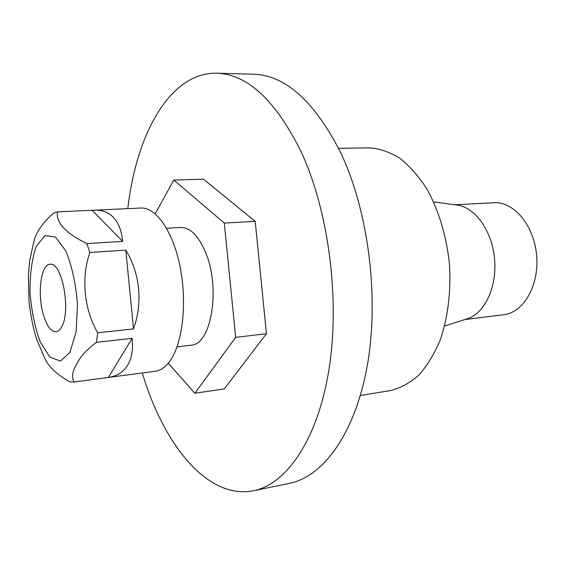<?xml version="1.0" encoding="UTF-8"?>
<svg xmlns="http://www.w3.org/2000/svg" width="565" height="565" viewBox="0 0 565 565"><rect width="100%" height="100%" fill="white"/><g stroke="black" fill="none" stroke-linecap="round" stroke-linejoin="round"><path stroke-width="0.85" d="M33.526 242.95L33.568 242.795C35.588 232.865 42.297 222.956 53.703 213.069L57.475 211.861C55.723 222.511 65.512 233.084 86.848 243.586L89.884 252.491C80.965 277.747 84.051 309.436 97.696 332.771L96.453 342.341C86.763 349.523 80.272 356.614 76.974 363.62C72.454 370.725 71.444 376.848 73.951 381.982L70.039 381.919C56.571 374.503 47.983 366.282 44.282 357.242L44.232 357.137M94.235 210.138C101.714 209.813 107.943 212.066 112.922 216.904C118.339 222.313 121.595 230.471 122.676 241.368L92.102 210.3L140.855 208.04C155.968 207.094 172.975 231.198 180.058 266.616C187.213 301.971 182.848 342.157 170.595 360.075C166.011 366.784 160.898 370.513 155.255 371.276L73.782 382.011M132.161 338.308C133.248 349.622 131.68 358.697 127.45 365.548C123.135 372.286 116.778 376.255 108.381 377.448L132.161 338.308L96.453 342.341M73.951 381.982L108.381 377.448M92.102 210.3L57.475 211.861M86.848 243.586L122.676 241.368M125.804 250.097C132.86 261.75 137.104 274.541 138.538 288.468C139.838 302.409 138.164 315.884 133.517 328.901L125.804 250.097L89.884 252.491M97.696 332.771L133.517 328.901M61.747 326.697C71.275 310.588 61.903 261.489 50.066 264.293C40.581 264.173 37.015 295.629 43.823 316.146C47.22 326.563 51.288 331.775 56.02 331.782C58.188 331.528 60.102 329.833 61.747 326.697M464.875 319.55L503.818 314.691C523.607 312.6 539.391 285.396 536.623 255.387C534.095 225.35 513.79 201.331 493.944 202.743L454.754 204.77M456.781 205.046L457.488 205.137C475.412 207.539 492.186 231.113 494.58 259.095C497.122 287.062 484.728 313.208 467.509 318.709L466.824 318.928M360.371 395.465L390.274 390.613C400.288 388.219 409.766 383.077 418.714 375.195C427.154 365.774 434.33 354.008 440.248 339.897C448.017 317.353 451.251 290.572 449.366 263.085C446.209 235.125 438.737 210.448 426.949 189.049C418.644 176.195 409.519 165.863 399.568 158.066C389.377 151.865 379.143 148.468 368.867 147.861L338.569 148.32M142.309 372.985C163.582 444.676 207.616 499.94 253.487 490.752L289.407 483.365C323.413 476.669 355.569 432.959 367.504 364.241C379.426 295.65 368.055 209.29 339.996 151.251C313.985 100.838 285.092 75.152 253.325 74.199L216.663 73.21C169.888 72.193 136.207 134.308 127.817 208.626M253.487 490.752C286.441 484.29 317.558 439.987 328.901 369.807C340.229 299.761 328.766 211.289 301.187 151.907C275.635 100.351 247.456 74.121 216.663 73.21M155.163 213.782L173.801 180.058L203.435 179.147L255.203 221.367L266.447 333.703L224.263 388.932L194.869 393.233L168.236 363.239M173.801 180.058L224.298 223.076L235.676 337.362L266.447 333.703M224.298 223.076L255.203 221.367M235.676 337.362L194.869 393.233M177.036 346.868L191.076 345.18C211.169 345.151 220.887 288.51 205.667 252.612C198.569 235.767 190.25 227.384 180.694 227.462L166.576 228.26M69.891 352.334L60.504 361.077L49.96 357.2L40.32 342.122C34.917 327.46 31.478 310.87 29.987 292.359C29.881 274.138 31.965 258.805 36.245 246.347L44.889 235.626L55.448 237.032L65.851 251.001C71.967 266.129 75.851 283.913 77.511 304.33L76.056 332.093L69.891 352.334M33.575 242.795L29.698 260.585L28.37 275.325L28.963 300.276C30.68 317.975 34.571 333.294 36.852 339.713L44.289 357.242M457.488 205.137L433.666 201.959M467.509 318.709L444.606 326.012"/></g></svg>
